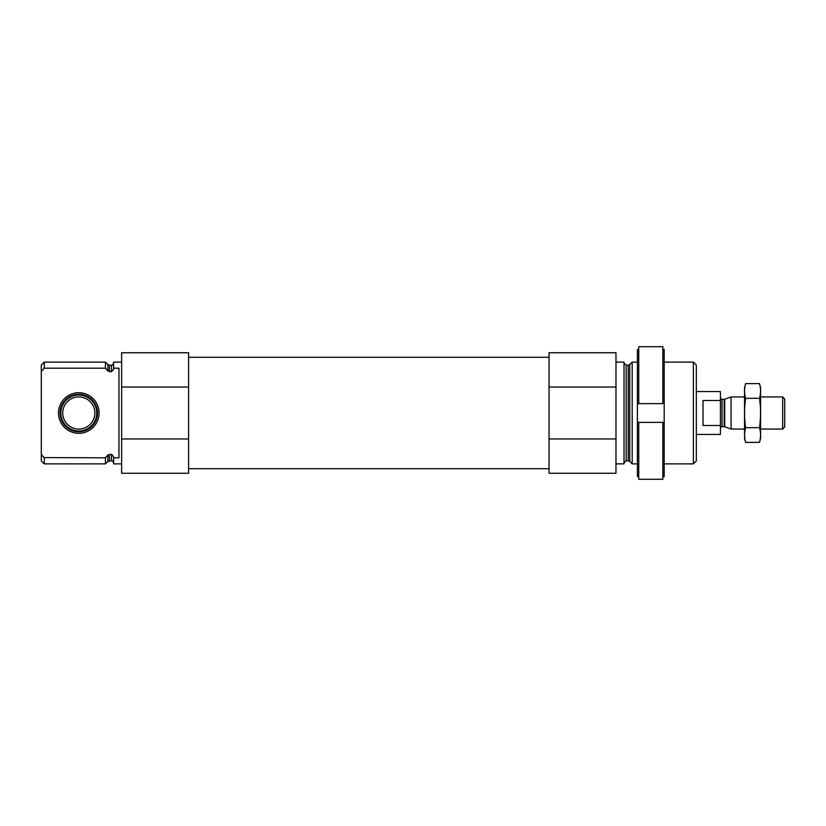 <?xml version="1.0" encoding="UTF-8"?>
<svg xmlns="http://www.w3.org/2000/svg" width="826" height="826" viewBox="0 0 826 826"><rect width="100%" height="100%" fill="white"/><g stroke="black" fill="none" stroke-linecap="round" stroke-linejoin="round"><path stroke-width="1.24" d="M121.639 463.882L113.606 463.882L113.606 457.81L118.965 457.81L118.965 368.19L113.606 368.19L113.606 362.118L121.639 362.118M113.606 368.19L113.606 369.253L111.458 371.721L107.886 370.998L105.439 368.19L107.886 370.998L107.886 364.576L105.439 362.118L44.243 362.118L44.243 368.19L41.3 371.566L41.3 365.061L44.243 362.118M113.606 462.942C112.759 461.022 112.047 460.309 111.458 460.805L111.458 454.279L113.606 456.747L113.606 457.81M111.458 454.279L107.886 455.002L105.439 457.81L44.046 457.594M44.243 368.19L105.439 368.19L105.439 362.118M111.458 460.805L107.886 461.424L105.439 463.882L105.439 457.81M44.243 463.882L44.243 457.81L41.3 454.434L41.3 460.939L44.243 463.882L105.439 463.882M43.117 456.53L42.415 455.725M41.3 371.566L41.3 454.434M188.586 387.033L188.586 473.257L121.639 473.257L121.639 352.743L188.586 352.743L188.586 387.033L121.639 387.033M693.386 362.118L693.386 463.882L696.328 460.939L696.328 365.061L693.386 362.118L664.197 362.118M637.414 463.882L632.189 463.882L632.189 362.118L637.414 362.118M615.99 463.882L624.022 463.882L624.022 362.118L615.99 362.118M615.99 438.967L615.99 473.257L549.042 473.257L549.042 438.967L615.99 438.967L615.99 352.743L549.042 352.743L549.042 387.033L615.99 387.033M549.042 438.967L549.042 387.033M188.586 438.967L121.639 438.967M171.395 473.257L136.156 473.257M58.501 413A20.289 20.289 0 0 0 88.94 430.573A20.289 20.289 0 0 0 88.94 395.427A20.289 20.289 0 0 0 58.501 413M60.05 413A18.75 18.75 0 0 1 78.79 394.25A18.75 18.75 0 0 1 97.54 413A18.75 18.75 0 0 1 78.79 431.75A18.75 18.75 0 0 1 60.05 413M78.79 430.976A17.976 17.976 0 0 1 63.23 404.017A17.976 17.976 0 0 1 94.36 404.017A17.976 17.976 0 0 1 78.79 430.976M78.79 429.066A16.066 16.066 0 0 1 64.872 404.967A16.066 16.066 0 0 1 92.708 404.967A16.066 16.066 0 0 1 78.79 429.066M662.855 476.581L664.197 476.581L664.197 422.375L662.855 422.375L662.855 479.286L638.756 479.286L638.756 422.375L637.414 422.375L637.414 476.581L638.756 476.581M662.855 422.375L638.756 422.375M662.855 349.419L664.197 349.419L664.197 403.625L662.855 403.625L662.855 346.714L638.756 346.714L638.756 403.625L637.414 403.625L637.414 349.419L638.756 349.419M662.855 403.625L638.756 403.625M664.197 422.375L664.197 403.625L637.414 403.625L637.414 422.375M696.328 434.424L720.427 434.424L720.427 391.576L696.328 391.576M720.427 400.507L703.019 400.507L703.019 425.493L720.427 425.493M782.645 396.934L782.645 429.066L784.7 427.011L784.7 398.989L782.645 396.934L760.601 396.934M744.536 429.066L731.072 429.066L731.072 396.934L744.536 396.934M745.62 383.625L744.536 387.693L744.536 438.307L745.62 442.375C744.236 437.481 744.236 432.587 745.62 427.692C744.236 418.018 744.236 408.23 745.62 398.308C744.236 393.413 744.236 388.519 745.62 383.625L759.507 383.625C760.901 388.519 760.901 393.413 759.507 398.308C760.891 407.982 760.891 417.77 759.507 427.692C760.901 432.587 760.901 437.481 759.507 442.375L745.62 442.375L744.969 439.442M745.62 427.692L759.507 427.692M745.62 398.308L759.507 398.308M760.157 386.558L759.507 383.625L760.601 387.693L760.601 438.307L759.507 442.375M111.458 371.721L111.458 365.195C111.851 365.815 112.563 365.102 113.606 363.058M109.404 371.721L109.404 365.195L107.886 364.576M109.404 460.805L109.404 454.279M107.886 461.424L107.886 455.002M629.742 364.576L628.225 365.195L628.225 460.805L629.742 461.424L629.742 364.576L632.189 362.118M628.225 460.805L626.17 460.805L626.17 365.195L624.022 363.058M724.712 399.247L724.165 399.34L724.165 426.66L724.712 426.753L724.712 399.247L731.072 396.934M724.165 426.66L722.038 426.66L722.038 399.34C721.769 399.805 721.243 399.268 720.427 397.74M111.458 365.195L109.404 365.195M693.386 463.882L664.197 463.882M629.742 461.424L632.189 463.882M628.225 365.195L626.17 365.195M626.17 460.805L624.022 462.942M549.042 357.297L188.586 357.297M549.042 468.703L188.586 468.703M782.645 429.066L760.601 429.066M724.712 426.753L731.072 429.066M724.165 399.34L722.038 399.34M722.038 426.66C721.769 426.195 721.243 426.732 720.427 428.26"/></g></svg>
